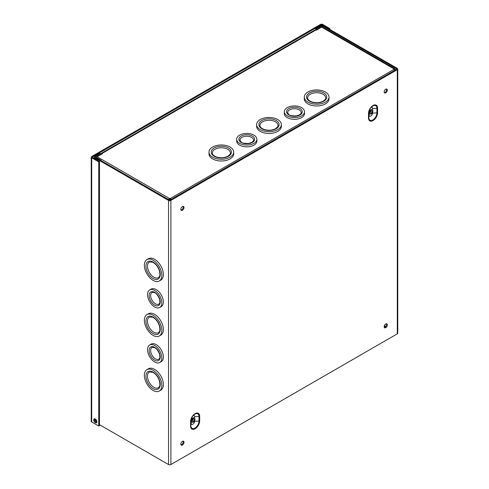 <?xml version="1.0" encoding="UTF-8"?>
<svg xmlns="http://www.w3.org/2000/svg" width="489" height="489" viewBox="0 0 489 489"><rect width="100%" height="100%" fill="white"/><g stroke="black" fill="none" stroke-linecap="round" stroke-linejoin="round"><path stroke-width="0.73" d="M322.618 27.152L322.618 26.125L396.524 68.796L396.524 69.261A0.575 0.33 0 0 0 396.524 68.796M315.857 29.835L315.857 28.674L321.041 25.685A1.65 0.954 0 0 1 323.376 25.685L397.288 68.356A1.65 0.954 0 0 1 397.771 69.028L397.771 333.162A1.65 0.954 0 0 1 397.288 333.834L170.881 464.55L170.881 200.417A1.65 0.954 0 0 1 168.546 200.417L94.634 157.745A1.65 0.954 0 0 1 94.151 157.073L94.151 158.363M95.398 157.305L95.398 156.835A0.575 0.33 0 0 0 95.398 157.305L169.304 199.977A0.575 0.33 0 0 0 170.123 199.977L396.524 69.261M95.398 156.835L100.581 153.846L100.581 154.799M94.151 157.073A1.65 0.954 0 0 1 94.634 156.394L99.817 153.405L100.581 153.846M146.92 369.653L148.442 368.773A12.353 7.133 60 0 1 154.622 369.384A12.353 7.133 60 0 1 162.696 380.271A12.353 7.133 60 0 1 160.802 390.173L159.273 391.053A12.353 7.133 -120 0 0 161.168 381.151A12.353 7.133 -120 0 0 153.1 370.265A12.353 7.133 -120 0 0 146.92 369.653A12.353 7.133 -120 0 0 146.92 383.92A12.353 7.133 -120 0 0 159.273 391.053M149.634 289.977L151.156 289.097A10.11 5.837 60 0 1 156.211 289.598A10.11 5.837 60 0 1 162.813 298.504A10.11 5.837 60 0 1 161.266 306.603L159.738 307.483A10.11 5.837 -120 0 0 161.291 299.384A10.11 5.837 -120 0 0 154.689 290.478A10.11 5.837 -120 0 0 149.634 289.977A10.11 5.837 -120 0 0 149.634 301.646A10.11 5.837 -120 0 0 159.738 307.483M170.881 464.55A1.65 0.954 0 0 1 168.546 464.55L99.499 424.69M96.889 421.567A1.516 0.874 60 0 1 95.691 420.619A1.516 0.874 60 0 1 95.471 419.116M149.634 345.002L151.156 344.122A10.11 5.837 60 0 1 156.211 344.623A10.11 5.837 60 0 1 162.813 353.529A10.11 5.837 60 0 1 161.266 361.634L159.738 362.514A10.11 5.837 -120 0 0 161.291 354.409A10.11 5.837 -120 0 0 154.689 345.503A10.11 5.837 -120 0 0 149.634 345.002A10.11 5.837 -120 0 0 149.634 356.677A10.11 5.837 -120 0 0 159.738 362.514M146.92 314.629L148.442 313.749A12.353 7.133 60 0 1 154.622 314.36A12.353 7.133 60 0 1 162.696 325.246A12.353 7.133 60 0 1 160.802 335.148L159.273 336.029A12.353 7.133 -120 0 0 161.168 326.126A12.353 7.133 -120 0 0 153.1 315.24A12.353 7.133 -120 0 0 146.92 314.629A12.353 7.133 -120 0 0 146.92 328.895A12.353 7.133 -120 0 0 159.273 336.029M146.92 259.598L148.442 258.718A12.353 7.133 60 0 1 154.622 259.329A12.353 7.133 60 0 1 162.696 270.221A12.353 7.133 60 0 1 160.802 280.118L159.273 280.998A12.353 7.133 -120 0 0 161.168 271.102A12.353 7.133 -120 0 0 153.1 260.209A12.353 7.133 -120 0 0 146.92 259.598A12.353 7.133 -120 0 0 146.92 273.864A12.353 7.133 -120 0 0 159.273 280.998M180.832 209.347A2.249 1.296 -60 0 1 181.816 207.085A2.249 1.296 -60 0 1 183.546 206.486A2.249 1.296 -60 0 1 183.546 209.078A2.249 1.296 -60 0 1 181.297 210.374A2.249 1.296 -60 0 1 180.832 209.347M180.832 444.134A2.249 1.296 -60 0 1 181.816 441.873A2.249 1.296 -60 0 1 183.546 441.267A2.249 1.296 -60 0 1 183.546 443.865A2.249 1.296 -60 0 1 181.297 445.161A2.249 1.296 -60 0 1 180.832 444.134M384.158 91.956A2.249 1.296 -60 0 1 385.143 89.695A2.249 1.296 -60 0 1 386.872 89.096A2.249 1.296 -60 0 1 386.872 91.688A2.249 1.296 -60 0 1 384.629 92.983A2.249 1.296 -60 0 1 384.158 91.956M384.158 326.744A2.249 1.296 -60 0 1 385.143 324.482A2.249 1.296 -60 0 1 386.872 323.877A2.249 1.296 -60 0 1 386.872 326.475A2.249 1.296 -60 0 1 384.629 327.771A2.249 1.296 -60 0 1 384.158 326.744M397.288 333.834L397.288 69.707L170.881 200.417M397.288 69.707A1.65 0.954 0 0 0 397.771 69.028M322.618 26.125A0.575 0.33 0 0 0 321.805 26.125L316.615 29.114L315.857 28.674M316.615 30.067L316.615 29.114M155.447 358.859A6.785 3.918 -120 0 0 158.839 359.195C159.402 357.954 160.423 359.635 159.53 354.067C157.88 350.265 156.15 348.089 154.341 347.545L152.055 347.441A6.785 3.918 -120 0 0 151.015 352.881A6.785 3.918 -120 0 0 155.447 358.859M155.447 303.828A6.785 3.918 -120 0 0 158.839 304.164C159.402 302.929 160.423 304.61 159.53 299.042C157.88 295.234 156.15 293.064 154.341 292.514L152.055 292.416A6.785 3.918 -120 0 0 151.015 297.85A6.785 3.918 -120 0 0 155.447 303.828M153.858 332.263A9.028 5.214 -120 0 0 158.375 332.709C159.169 331.554 160.667 332.165 159.408 325.766C157.965 321.646 155.71 318.797 152.635 317.214L149.347 317.068A9.028 5.214 -120 0 0 147.959 324.305A9.028 5.214 -120 0 0 153.858 332.263M153.858 387.288A9.028 5.214 -120 0 0 158.375 387.734C159.169 386.579 160.667 387.196 159.408 380.79C157.965 376.677 155.71 373.828 152.635 372.239L149.347 372.092A9.028 5.214 -120 0 0 147.959 379.33A9.028 5.214 -120 0 0 153.858 387.288M153.858 277.232A9.028 5.214 -120 0 0 158.375 277.679C159.169 276.529 160.667 277.141 159.408 270.735C157.965 266.621 155.71 263.773 152.635 262.19L149.347 262.037A9.028 5.214 -120 0 0 147.959 269.274A9.028 5.214 -120 0 0 153.858 277.232M384.311 327.434A2.249 1.296 120 0 0 386.108 326.035A2.249 1.296 120 0 0 386.426 323.773M384.311 92.647A2.249 1.296 120 0 0 386.108 91.247A2.249 1.296 120 0 0 386.426 88.992M180.985 444.825A2.249 1.296 120 0 0 182.782 443.425A2.249 1.296 120 0 0 183.094 441.164M180.985 210.038A2.249 1.296 120 0 0 182.782 208.638A2.249 1.296 120 0 0 183.094 206.382M370.906 111.174A1.296 0.746 -60 0 1 370.344 112.14M192.996 419.324A1.296 0.746 -60 0 1 192.434 420.296M192.11 422.203L191.706 421.964A2.372 1.369 -60 0 1 191.217 420.882A2.372 1.369 -60 0 1 192.25 418.492A2.372 1.369 -60 0 1 194.078 417.857L194.481 418.089A2.372 1.369 -60 0 1 194.481 420.827A2.372 1.369 -60 0 1 192.11 422.203A2.372 1.369 -60 0 1 191.621 421.115A2.372 1.369 -60 0 1 192.654 418.725A2.372 1.369 -60 0 1 194.481 418.089M194.591 420.638L194.591 421.231A2.402 1.388 -60 0 1 192.892 424.165A2.402 1.388 -60 0 1 191.199 423.187L190.899 425.73L190.899 421.133A1.076 0.623 0 0 1 190.582 421.53L190.582 426.127A1.076 0.623 0 0 0 190.899 425.73A5.721 3.301 120 0 0 194.94 428.064A5.721 3.301 120 0 0 198.986 421.053A1.076 0.623 0 0 0 199.677 420.876L199.677 416.28A6.43 3.71 -60 0 0 195.129 413.657A6.43 3.71 -60 0 0 190.582 421.53M194.591 418.162L194.591 416.634A2.402 1.388 -60 0 0 193.302 415.479M191.199 419.201L191.199 423.187M192.385 420.674A1.296 0.746 -60 0 1 192.947 419.373A1.296 0.746 -60 0 1 193.944 419.024A1.296 0.746 -60 0 1 193.944 420.522A1.296 0.746 -60 0 1 192.648 421.267A1.296 0.746 -60 0 1 192.385 420.674M370.02 114.047L369.617 113.815A2.372 1.369 -60 0 1 369.128 112.727A2.372 1.369 -60 0 1 370.161 110.343A2.372 1.369 -60 0 1 371.988 109.707L372.398 109.939A2.372 1.369 -60 0 1 372.398 112.678A2.372 1.369 -60 0 1 370.02 114.047A2.372 1.369 -60 0 1 369.531 112.959A2.372 1.369 -60 0 1 370.57 110.575A2.372 1.369 -60 0 1 372.398 109.939M372.502 112.482L372.502 113.075A2.402 1.388 -60 0 1 370.803 116.015A2.402 1.388 -60 0 1 369.109 115.037L368.81 117.574L368.81 112.983A1.076 0.623 0 0 1 368.492 113.381L368.492 117.971A1.076 0.623 0 0 0 368.81 117.574A5.721 3.301 120 0 0 372.856 119.909A5.721 3.301 120 0 0 376.897 112.904A1.076 0.623 0 0 0 377.587 112.721L377.587 108.13A6.43 3.71 -60 0 0 373.04 105.502A6.43 3.71 -60 0 0 368.492 113.381M372.502 110.013L372.502 108.485A2.402 1.388 -60 0 0 371.212 107.323M369.109 111.052L369.109 115.037M370.295 112.519A1.296 0.746 -60 0 1 370.858 111.217A1.296 0.746 -60 0 1 371.854 110.875A1.296 0.746 -60 0 1 371.854 112.366A1.296 0.746 -60 0 1 370.564 113.112A1.296 0.746 -60 0 1 370.295 112.519M101.027 160.557A1.65 0.954 -60 0 1 101.217 160.233L96.449 157.482A1.65 0.954 -60 0 1 97.183 156.761L102.403 153.748L101.981 153.503A1.65 0.954 -120 0 0 101.156 153.424A1.65 0.954 -120 0 0 100.813 154.182L100.813 154.665M171.156 199.378A1.65 0.954 -120 0 0 170.331 198.503L169.494 198.503A1.65 0.954 120 0 0 168.571 199.555M101.156 160.331L96.449 157.482M169.127 199.873A0.575 0.33 120 0 1 169.494 199.384L170.331 199.384A0.575 0.33 60 0 1 170.618 199.689M304.292 97.073L304.292 98.833A12.353 7.133 0 0 0 311.921 105.428A12.353 7.133 0 0 0 325.387 103.882A12.353 7.133 0 0 0 329.005 98.833L329.005 97.073A12.353 7.133 0 0 0 325.387 92.03A12.353 7.133 0 0 0 311.921 90.483A12.353 7.133 0 0 0 304.292 97.073A12.353 7.133 0 0 0 316.652 104.206A12.353 7.133 0 0 0 329.005 97.073M284.298 111.749L284.298 113.509A10.11 5.837 0 0 0 290.539 118.9A10.11 5.837 0 0 0 301.56 117.635A10.11 5.837 0 0 0 304.519 113.509L304.519 111.749A10.11 5.837 0 0 0 301.56 107.623A10.11 5.837 0 0 0 290.539 106.357A10.11 5.837 0 0 0 284.298 111.749A10.11 5.837 0 0 0 294.409 117.586A10.11 5.837 0 0 0 304.519 111.749M395.143 70.061L395.143 69.579A1.65 0.954 120 0 0 394.8 68.821A1.65 0.954 120 0 0 393.975 68.9L393.559 69.145L393.975 69.383A1.65 0.954 60 0 1 394.8 70.257M101.156 153.424L315.203 29.841A1.65 0.954 60 0 1 316.035 29.927L316.45 30.165L321.67 27.152A1.65 0.954 -60 0 1 322.404 27.029L327.165 29.78A1.65 0.954 -60 0 1 327.257 29.823L394.8 68.821M236.645 139.261L236.645 141.021A10.11 5.837 0 0 0 242.886 146.413A10.11 5.837 0 0 0 253.901 145.147A10.11 5.837 0 0 0 256.866 141.021L256.866 139.261A10.11 5.837 0 0 0 253.901 135.135A10.11 5.837 0 0 0 242.886 133.87A10.11 5.837 0 0 0 236.645 139.261A10.11 5.837 0 0 0 246.756 145.099A10.11 5.837 0 0 0 256.866 139.261M256.639 124.585L256.639 126.351A12.353 7.133 0 0 0 264.268 132.941A12.353 7.133 0 0 0 277.734 131.394A12.353 7.133 0 0 0 281.352 126.351L281.352 124.585A12.353 7.133 0 0 0 277.734 119.542A12.353 7.133 0 0 0 264.268 117.996A12.353 7.133 0 0 0 256.639 124.585A12.353 7.133 0 0 0 268.993 131.718A12.353 7.133 0 0 0 281.352 124.585M208.986 152.103L208.986 153.864A12.353 7.133 0 0 0 216.609 160.453A12.353 7.133 0 0 0 230.074 158.907A12.353 7.133 0 0 0 233.693 153.864L233.693 152.103A12.353 7.133 0 0 0 230.074 147.055A12.353 7.133 0 0 0 216.609 145.508A12.353 7.133 0 0 0 208.986 152.103A12.353 7.133 0 0 0 221.34 159.237A12.353 7.133 0 0 0 233.693 152.103M253.54 140.141A6.785 3.918 0 0 0 246.756 136.223A6.785 3.918 0 0 0 239.971 140.141L241.205 142.073C241.517 142.99 244.029 143.448 248.748 143.442L251.774 142.415C253.314 141.138 253.901 140.374 253.54 140.141M301.193 112.629A6.785 3.918 0 0 0 294.409 108.711A6.785 3.918 0 0 0 287.624 112.629L288.858 114.56C289.17 115.477 291.682 115.93 296.401 115.93L299.433 114.903C300.967 113.619 301.554 112.861 301.193 112.629M278.027 125.465A9.028 5.214 0 0 0 268.993 120.251A9.028 5.214 0 0 0 259.965 125.465C259.94 126.957 261.291 128.271 264.017 129.408C268.223 130.691 272.086 130.441 275.607 128.662C277.666 126.975 278.473 125.911 278.027 125.465M325.68 97.953A9.028 5.214 0 0 0 316.652 92.739A9.028 5.214 0 0 0 307.618 97.953C307.593 99.444 308.944 100.758 311.676 101.895C315.876 103.179 319.739 102.928 323.26 101.15C325.319 99.463 326.126 98.399 325.68 97.953M230.368 152.984A9.028 5.214 0 0 0 221.34 147.77A9.028 5.214 0 0 0 212.312 152.984C212.281 154.475 213.632 155.789 216.364 156.92C220.57 158.204 224.427 157.953 227.947 156.174C230.007 154.487 230.814 153.424 230.368 152.984M100.813 160.135L101.137 160.355M169.909 199.145L169.909 198.265M98.741 426.023L98.741 161.89L91.712 157.837A1.65 0.954 180 0 1 91.229 157.158L91.229 421.292A1.65 0.954 0 0 0 91.712 421.964L98.741 426.023L99.499 425.583L99.499 161.449L92.476 157.397L92.476 156.926L321.169 24.89A0.575 0.33 180 0 1 321.982 24.89L323.192 25.593M91.229 157.158A1.65 0.954 180 0 1 91.712 156.486L320.405 24.45A1.65 0.954 180 0 1 322.746 24.45L329.769 28.509L329.024 28.943M98.741 161.89L99.499 161.449M92.476 156.926A0.575 0.33 0 0 0 92.476 157.397M329.769 28.509L329.769 29.371M95.306 419.012A2.249 1.296 60 0 1 96.895 421.762A2.249 1.296 60 0 1 96.431 422.789A2.249 1.296 60 0 1 94.188 421.494A2.249 1.296 60 0 1 94.188 418.896A2.249 1.296 60 0 1 95.306 419.012M94.634 420.357L94.634 418.792A2.249 1.296 -120 0 0 94.945 421.053A2.249 1.296 -120 0 0 96.749 422.453M94.634 158.644L94.634 157.745M168.546 464.55L168.546 200.417M377.587 112.721A6.43 3.71 -60 0 1 373.04 120.6A6.43 3.71 -60 0 1 368.492 117.971M199.677 420.876A6.43 3.71 -60 0 1 195.129 428.749A6.43 3.71 -60 0 1 190.582 426.127M199.677 416.28A1.076 0.623 0 0 1 198.986 416.463A5.721 3.301 120 0 0 194.298 414.556A5.721 3.301 120 0 0 190.948 420.363A5.721 3.301 120 0 0 190.899 421.133L191.065 419.709M194.591 416.634L198.986 416.463L198.986 421.053L194.591 421.231M377.587 108.13A1.076 0.623 0 0 1 376.897 108.307A5.721 3.301 120 0 0 372.208 106.406A5.721 3.301 120 0 0 368.859 112.207A5.721 3.301 120 0 0 368.81 112.983L368.975 111.553M372.502 108.485L376.897 108.307L376.897 112.904L372.502 113.075M154.689 360.179A7.861 4.542 -120 0 0 159.5 353.327A7.861 4.542 -120 0 0 149.872 347.771A7.861 4.542 -120 0 0 154.689 360.179M154.689 305.148A7.861 4.542 -120 0 0 159.5 298.302A7.861 4.542 -120 0 0 149.872 292.74A7.861 4.542 -120 0 0 154.689 305.148M153.1 333.584A10.11 5.837 -120 0 0 159.286 324.775A10.11 5.837 -120 0 0 146.908 317.624A10.11 5.837 -120 0 0 153.1 333.584M153.1 388.608A10.11 5.837 -120 0 0 159.286 379.8A10.11 5.837 -120 0 0 146.908 372.655A10.11 5.837 -120 0 0 153.1 388.608M153.1 278.553A10.11 5.837 -120 0 0 159.286 269.745A10.11 5.837 -120 0 0 146.908 262.599A10.11 5.837 -120 0 0 153.1 278.553M321.805 27.084L321.805 26.125M97.183 156.761L169.494 198.503M321.67 27.152L393.975 68.9M316.035 29.927L101.981 153.503M170.331 198.503L393.975 69.383M252.318 142.47A7.861 4.542 0 0 0 248.791 134.878A7.861 4.542 0 0 0 239.164 140.435A7.861 4.542 0 0 0 252.318 142.47M299.971 114.958A7.861 4.542 0 0 0 296.444 107.366A7.861 4.542 0 0 0 286.817 112.922A7.861 4.542 0 0 0 299.971 114.958M276.144 128.717A10.11 5.837 0 0 0 271.609 118.949A10.11 5.837 0 0 0 259.231 126.101A10.11 5.837 0 0 0 276.144 128.717M323.797 101.199A10.11 5.837 0 0 0 319.268 91.437A10.11 5.837 0 0 0 306.884 98.582A10.11 5.837 0 0 0 323.797 101.199M228.485 156.229A10.11 5.837 0 0 0 223.956 146.462A10.11 5.837 0 0 0 211.572 153.613A10.11 5.837 0 0 0 228.485 156.229M385.191 327.08L384.177 326.493M385.797 326.493L384.385 325.674M321.982 25.41L321.982 24.89M91.712 157.837L91.712 421.964M321.169 24.89L321.169 25.617M194.298 414.556C192.47 416.084 191.352 418.016 190.948 420.363M372.208 106.406C370.381 107.928 369.268 109.866 368.859 112.207"/></g></svg>
